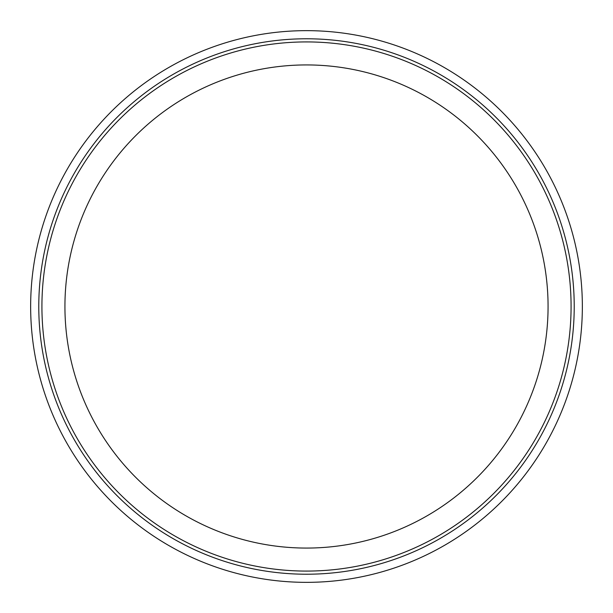 <?xml version="1.0" encoding="UTF-8"?>
<svg xmlns="http://www.w3.org/2000/svg" width="613" height="613" viewBox="0 0 613 613"><rect width="100%" height="100%" fill="white"/><g stroke="black" fill="none" stroke-linecap="round" stroke-linejoin="round"><path stroke-width="0.92" d="M64.932 306.5A241.568 241.568 0 0 1 306.5 64.932A241.568 241.568 0 0 1 548.068 306.5A241.568 241.568 0 0 1 306.5 548.068A241.568 241.568 0 0 1 64.932 306.5M582.35 306.5A275.85 275.85 0 0 1 306.5 582.35A275.85 275.85 0 0 1 30.65 306.5A275.85 275.85 0 0 1 306.5 30.65A275.85 275.85 0 0 1 582.35 306.5M41.922 306.5A264.578 264.578 0 0 1 306.5 41.922A264.578 264.578 0 0 1 571.078 306.5A264.578 264.578 0 0 1 306.5 571.078A264.578 264.578 0 0 1 41.922 306.5M38.78 306.5A267.72 267.72 0 0 1 306.5 38.78A267.72 267.72 0 0 1 574.22 306.5A267.72 267.72 0 0 1 306.5 574.22A267.72 267.72 0 0 1 38.78 306.5"/></g></svg>
